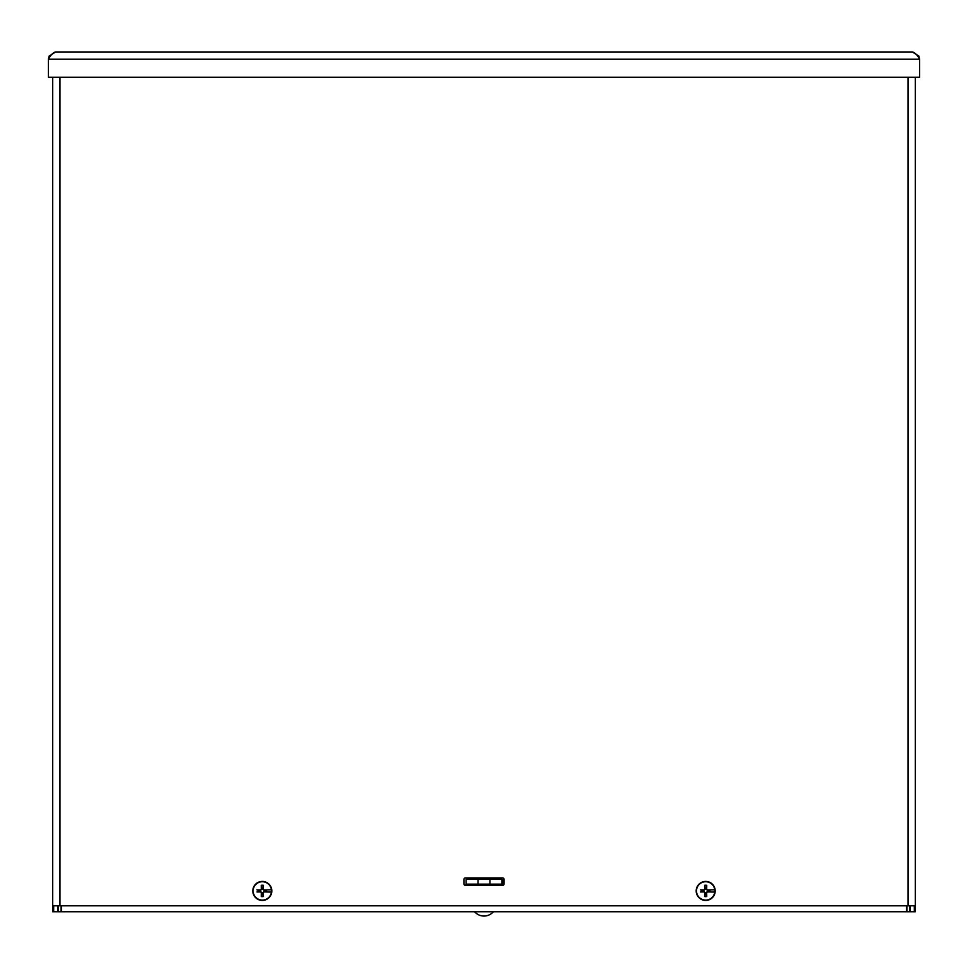 <?xml version="1.0" encoding="UTF-8"?>
<svg xmlns="http://www.w3.org/2000/svg" width="968" height="968" viewBox="0 0 968 968"><rect width="100%" height="100%" fill="white"/><g stroke="black" fill="none" stroke-linecap="round" stroke-linejoin="round"><path stroke-width="1.45" d="M906.919 905.806L906.919 911.759L909.726 911.759L909.726 905.806M58.274 905.806L58.274 911.759L61.081 911.759L61.081 905.806M906.544 905.806L906.544 911.759L478.107 911.759M479.221 911.759L61.456 911.759L61.456 905.806M909.726 911.759L914.324 911.759L914.324 905.806M58.274 911.759L52.695 911.759L52.695 77.246M915.305 911.759L915.305 905.806L915.305 911.759L914.324 911.759M502.598 885.381L465.402 885.381A1.488 1.488 0 0 1 463.914 883.893L463.914 879.44A1.488 1.488 0 0 1 465.402 877.952L502.598 877.952A1.488 1.488 0 0 1 504.086 879.44L504.086 883.893A1.488 1.488 0 0 1 502.598 885.381L502.598 881.4A2.384 2.384 0 0 1 504.062 879.21M906.919 911.759L61.081 911.759M63.537 911.759L904.463 911.759M502.598 884.97L501.86 884.97M466.14 884.97L464.374 884.97M48.4 77.246L48.4 59.23C50.82 54.825 53.252 52.393 55.672 51.957L49.126 56.071L48.4 59.23L919.6 59.23L918.874 56.071L912.328 51.957C914.748 52.393 917.18 54.825 919.6 59.23L919.6 77.246L48.4 77.246M55.672 51.957L912.328 51.957M915.305 77.246L915.305 905.806L908.032 905.806L908.032 77.246M59.968 77.246L59.968 905.806L52.695 905.806M59.968 905.806L908.032 905.806M710.766 889.919L707.414 890.366L706.241 889.193L706.737 885.321A5.699 5.699 0 0 0 704.631 885.321A20.691 1.803 88.3 0 0 704.692 889.205L703.966 889.931A20.691 1.803 -178.3 0 0 700.36 889.882L701.558 890.112A4.211 4.211 0 0 0 701.558 891.746L702.127 891.625A3.618 3.618 0 0 1 702.127 890.233L701.558 890.112M711.262 889.846L714.856 889.761L711.262 889.846M710.887 889.894L711.008 889.882A20.691 1.803 178.3 0 0 707.402 889.931L706.676 889.205A20.691 1.803 -88.3 0 0 706.737 885.321M709.241 890.233A3.618 3.618 0 0 1 709.241 891.625L710.766 891.939M702.127 891.625L703.954 891.48L705.127 892.665L704.994 894.48A3.618 3.618 0 0 0 706.386 894.48L706.737 896.525A20.691 1.803 -91.7 0 0 706.676 892.641L707.402 891.927A20.691 1.803 1.7 0 0 711.008 891.976L710.887 891.964M714.783 892.085L711.262 892.012L714.783 892.085A9.172 9.172 0 0 1 696.585 892.085L696.512 892.085A9.244 9.244 0 0 1 696.512 889.761L696.585 889.761A9.172 9.172 0 0 1 714.783 889.761M709.81 891.746A4.211 4.211 0 0 0 709.81 890.112M714.856 889.761A9.244 9.244 0 0 1 714.856 892.085M701.558 891.746L700.36 891.976A20.691 1.803 -1.7 0 0 703.966 891.927L704.692 892.641A20.691 1.803 91.7 0 0 704.631 896.525L704.994 894.48M705.684 881.425A9.498 9.498 0 0 1 713.912 895.678A9.498 9.498 0 0 1 697.456 895.678A9.498 9.498 0 0 1 705.684 881.425M704.631 885.321L705.127 889.193L703.954 890.366L702.127 890.233M704.994 887.366A3.618 3.618 0 0 1 706.386 887.366M706.386 894.48L706.241 892.665L707.414 891.48L709.241 891.625M267.386 889.919L264.046 890.366L262.873 889.193L263.369 885.321A5.699 5.699 0 0 0 261.263 885.321A20.691 1.803 88.3 0 0 261.324 889.205L260.598 889.931A20.691 1.803 -178.3 0 0 256.992 889.882L258.19 890.112A4.211 4.211 0 0 0 258.19 891.746L258.758 891.625A3.618 3.618 0 0 1 258.758 890.233L258.19 890.112M267.882 889.846L271.488 889.761L267.882 889.846M267.519 889.894L267.64 889.882A20.691 1.803 178.3 0 0 264.034 889.931L263.308 889.205A20.691 1.803 -88.3 0 0 263.369 885.321M265.873 890.233A3.618 3.618 0 0 1 265.873 891.625L267.386 891.939M258.758 891.625L260.586 891.48L261.759 892.665L261.614 894.48A3.618 3.618 0 0 0 263.006 894.48L263.369 896.525A20.691 1.803 -91.7 0 0 263.308 892.641L264.034 891.927A20.691 1.803 1.7 0 0 267.64 891.976L267.519 891.964M271.415 892.085L267.882 892.012L271.415 892.085A9.172 9.172 0 0 1 253.217 892.085L253.144 892.085A9.244 9.244 0 0 1 253.144 889.761L253.217 889.761A9.172 9.172 0 0 1 271.415 889.761M266.442 891.746A4.211 4.211 0 0 0 266.442 890.112M271.488 889.761A9.244 9.244 0 0 1 271.488 892.085M258.19 891.746L256.992 891.976A20.691 1.803 -1.7 0 0 260.598 891.927L261.324 892.641A20.691 1.803 91.7 0 0 261.263 896.525L261.614 894.48M262.316 881.425A9.498 9.498 0 0 1 270.544 895.678A9.498 9.498 0 0 1 254.088 895.678A9.498 9.498 0 0 1 262.316 881.425M261.263 885.321L261.759 889.193L260.586 890.366L258.758 890.233M261.614 887.366A3.618 3.618 0 0 1 263.006 887.366M263.006 894.48L262.873 892.665L264.046 891.48L265.873 891.625M489.953 879.186L489.953 884.147L501.86 884.147L501.86 879.186L466.14 879.186L466.14 884.147L478.047 884.147L478.047 879.186M489.953 884.147L478.047 884.147M466.14 885.381L466.14 884.147M501.86 885.381L501.86 884.147M493.377 911.759A12.402 12.402 0 0 1 474.623 911.759L489.893 911.759M910.331 905.806L910.331 911.759M57.669 911.759L57.669 905.806M53.676 905.806L53.676 911.759M918.874 56.071L917.192 55.624M50.808 55.624L49.126 56.071M704.631 896.525A5.699 5.699 0 0 0 706.737 896.525M704.668 885.853A5.179 5.179 0 0 1 706.7 885.853M706.7 896.005A5.179 5.179 0 0 1 704.668 896.005M261.263 896.525A5.699 5.699 0 0 0 263.369 896.525M261.299 885.853A5.179 5.179 0 0 1 263.332 885.853M263.332 896.005A5.179 5.179 0 0 1 261.299 896.005"/></g></svg>
